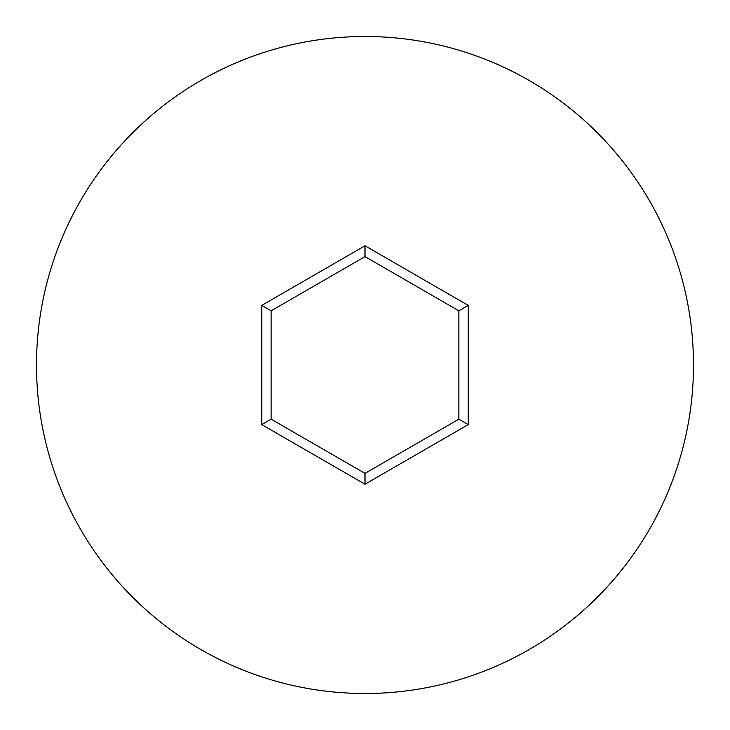<?xml version="1.0" encoding="UTF-8"?>
<svg xmlns="http://www.w3.org/2000/svg" width="730" height="730" viewBox="0 0 730 730"><rect width="100%" height="100%" fill="white"/><g stroke="black" fill="none" stroke-linecap="round" stroke-linejoin="round"><path stroke-width="1.09" d="M693.5 365A328.5 328.5 0 0 0 365 36.5A328.5 328.5 0 0 0 36.5 365A328.5 328.5 0 0 0 365 693.5A328.5 328.5 0 0 0 693.5 365M261.76 424.604L261.76 305.396L365 245.782L468.24 305.396L468.24 424.604L365 484.218L261.76 424.604L271.14 419.184L365 473.378L458.86 419.184L458.86 310.816L365 256.622L271.14 310.816L271.14 419.184M365 484.218L365 473.378M458.86 419.184L468.24 424.604M458.86 310.816L468.24 305.396M365 256.622L365 245.782M261.76 305.396L271.14 310.816"/></g></svg>
